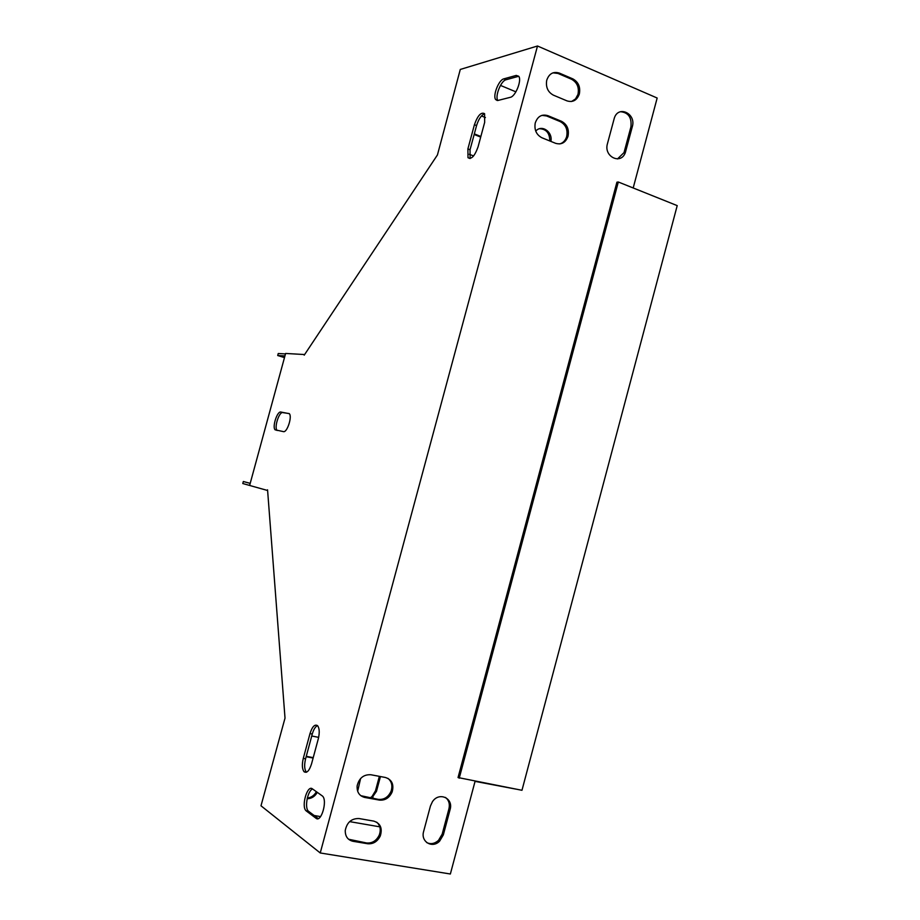 <?xml version="1.0" encoding="UTF-8"?>
<svg xmlns="http://www.w3.org/2000/svg" width="920" height="920" viewBox="0 0 920 920"><rect width="100%" height="100%" fill="white"/><g stroke="black" fill="none" stroke-linecap="round" stroke-linejoin="round"><path stroke-width="1.38" d="M618.309 181.999L616.918 182.183L458.045 777.549L521.973 790.291L677.212 205.62L618.309 181.999L459.218 778.216M284.935 355.959L277.714 355.522L284.487 357.604M285.487 353.924L278.254 353.51L277.714 355.522M250.194 483.391L243.34 481.505L250.205 483.345M555.599 143.313C561.441 144.98 565.57 142.68 567.973 136.413C569.319 129.455 567.157 124.418 561.51 121.302L547.883 115.667C541.753 113.919 537.533 116.391 535.221 123.073C534.152 129.927 536.394 134.837 541.949 137.781L555.599 143.313M632.316 126.661C636.364 113.551 618.274 104.937 614.295 118.185L607.442 143.727C603.451 156.791 621.253 165.232 625.404 152.363L632.316 126.661L630.913 126.937C631.913 117.576 628.44 112.504 620.505 111.699M566.996 100.878C572.803 102.614 576.92 100.36 579.312 94.116C580.646 87.159 578.507 82.087 572.884 78.901L559.325 73.082C553.23 71.254 549.021 73.669 546.71 80.327C545.64 87.181 547.871 92.126 553.391 95.151L566.996 100.878M633.19 187.967L657.168 98.026L537.498 46L320.24 852.966L450.363 874L475.053 781.367L515.809 789.095M373.738 821.1C380.42 823.285 382.605 828.218 380.305 835.912C377.464 841.581 373.255 844.192 367.666 843.744L352.958 841.294C347.737 839.994 345.172 836.383 345.253 830.449C346.943 822.331 351.543 818.351 359.076 818.547L373.738 821.1M443.336 834.877L439.622 841.156C432.296 848.815 420.452 841.696 423.637 831.45L430.445 805.989L432.4 801.769C438.943 791.499 453.686 798.088 450.087 809.565L443.336 834.877L442.186 834.13L448.925 808.852C450.018 803.965 448.868 800.158 445.487 797.433M385.445 777.492C391.897 779.631 394.139 784.438 392.161 791.913C389.424 797.87 385.169 800.595 379.373 800.089L364.745 797.444C359.294 795.961 356.764 792.085 357.144 785.829C359.099 778.078 363.664 774.375 370.841 774.744L385.445 777.492M559.808 143.922C563.166 142.887 565.432 140.472 566.639 136.677C567.985 129.72 565.823 124.695 560.188 121.59L546.572 115.954L541.949 115.356M617.481 158.941L624.013 152.605L630.913 126.937M571.596 101.487L575.54 98.9L577.967 94.438C579.301 87.492 577.162 82.432 571.538 79.246L557.991 73.439L552.977 72.841M348.565 839.235L366.608 842.973C372.186 843.421 376.395 840.811 379.224 835.153C381.144 829.851 380.316 825.527 376.728 822.192M426.684 842.559C430.698 844.491 434.631 843.766 438.483 840.397L442.186 834.13M360.789 795.685L378.304 799.376C384.077 799.882 388.343 797.157 391.069 791.223C392.782 785.829 391.747 781.551 387.964 778.366M360.594 778.527L357.661 791.246M371.68 798.181L376.464 791.372L380.443 776.549M379.787 826.827L349.623 821.617M320.562 816.603L314.111 815.488M307.165 798.732C311.546 798.64 314.928 796.513 317.296 792.327M306.153 756.723L313.122 758.045M318.653 737.357L311.742 736M370.162 797.904L372.059 796.467L375.498 790.751L379.362 776.342M537.498 46L460.287 69.448L437.437 154.951L304.221 355.154L304.152 354.522L285.614 353.452L249.63 485.461L267.168 490.371L267.559 489.819L285.016 718.117L260.992 805.793L320.24 852.966M307.315 798.054C311.27 797.582 314.295 795.466 316.388 791.683M306.256 756.309L313.225 757.643M550.884 141.404C553 131.882 541.581 124.073 535.75 131.146M515.901 91.839L500.48 85.41M497.191 100.521L496.351 99.877M481.459 115.954L485.415 117.553M469.303 154.273L473.593 155.952M480.861 136.482L474.329 133.883M549.803 140.967C549.723 133.124 546.308 129.041 539.557 128.72M480.688 137.091L474.156 134.493M249.63 485.438L242.788 483.529L243.34 481.505M497.858 100.475C494.684 96.657 500.94 80.718 506.011 79.764L518.731 76.268C522.031 80.166 515.499 96.519 510.347 97.313L498.019 100.441L495.719 99.624C492.487 95.864 498.755 79.81 503.838 78.855L516.246 75.417L518.731 76.268M318.24 818.581L308.384 811.175C304.336 807.76 307.671 790.418 312.627 789.015M468.004 157.711L467.889 148.913L474.421 124.717C477.733 115.46 481.125 111.791 484.587 113.7L484.667 122.348L478.066 146.832C474.766 156.032 471.419 159.666 468.004 157.711L470.097 158.527L470.039 149.753L476.572 125.58C478.63 119.037 481.309 115.092 484.621 113.758M306.44 772.236L306.36 772.156C304.393 769.476 304.129 765.026 305.589 758.804L312.271 734.033C313.605 729.456 315.341 726.639 317.492 725.604M277.173 430.491L277.035 430.341C274.01 427.512 279.139 411.585 282.75 412.597L289.225 413.574M312.351 788.819L322.517 796.087C327.692 800.584 321.195 822.882 316.054 818.305L306.049 810.773C301.035 806.426 307.303 784.599 312.351 788.819M318.308 738.806L311.535 763.91C309.281 770.856 306.785 773.456 304.06 771.731C302.093 769.051 301.841 764.6 303.289 758.379L309.994 733.585C312.271 726.558 314.801 723.936 317.584 725.696C319.493 728.306 319.734 732.688 318.308 738.806M283.464 431.629L275.08 429.789C272.067 426.96 277.207 411.022 280.807 412.034L289.317 413.678C292.411 416.599 287.109 432.814 283.464 431.629M280.807 412.034L282.75 412.597M303.289 758.379L305.589 758.804M309.994 733.585L312.271 734.033M474.421 124.717L476.572 125.58M467.889 148.913L470.039 149.753M316.054 818.305L318.055 818.65M306.348 811.037L308.695 811.44M503.838 78.855L506.011 79.764M516.246 75.417L518.443 76.337M559.325 73.082L557.991 73.439M572.884 78.901L571.538 79.246M366.608 842.973L367.666 843.744M351.923 840.512L352.958 841.294M625.749 151.282L624.358 151.512M375.498 790.751L376.464 791.372M448.925 808.852L450.087 809.565M561.51 121.302L560.188 121.59M547.883 115.667L546.572 115.954M378.304 799.376L379.373 800.089M363.676 796.731L364.745 797.444M275.08 429.789L277.035 430.341M304.06 771.731L306.36 772.156M306.049 810.773L308.384 811.175M495.719 99.624L497.823 100.487M579.312 94.116L577.967 94.438M379.224 835.153L380.305 835.912M625.404 152.363L624.013 152.605M372.059 796.467L373.025 797.099M438.483 840.397L439.622 841.156M567.973 136.413L566.639 136.677M391.069 791.223L392.161 791.913"/></g></svg>
